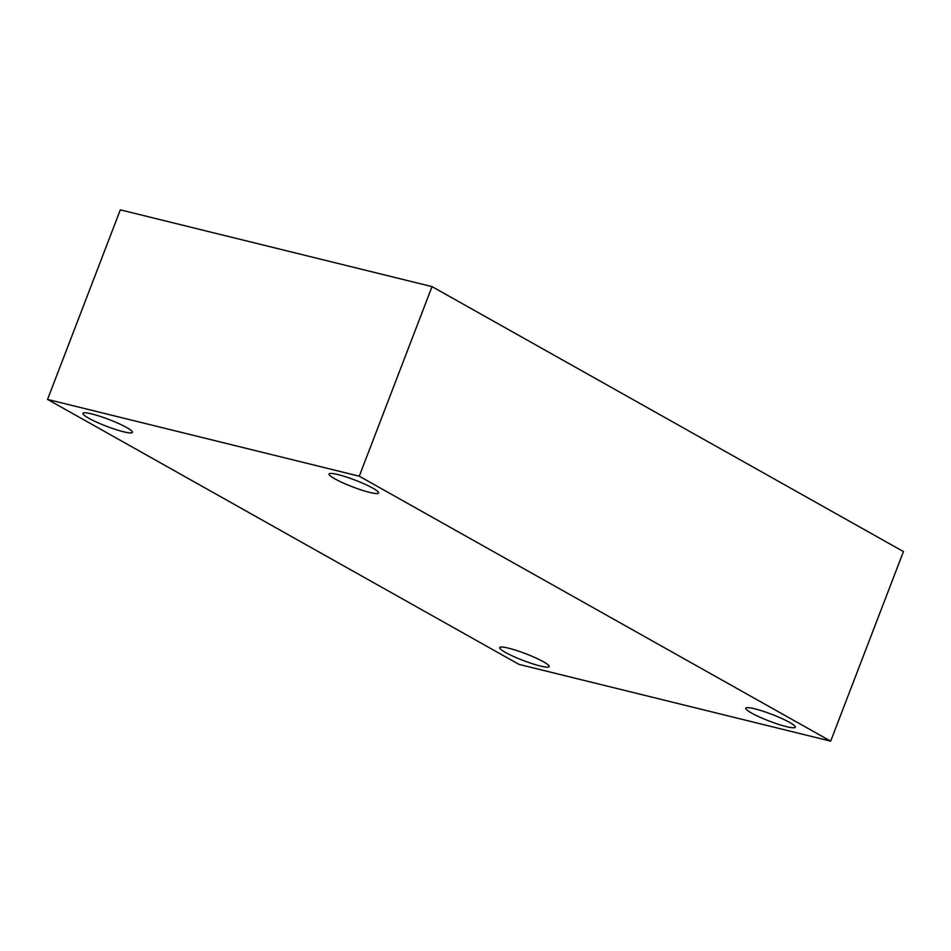 <?xml version="1.0" encoding="UTF-8"?>
<svg xmlns="http://www.w3.org/2000/svg" width="951" height="951" viewBox="0 0 951 951"><rect width="100%" height="100%" fill="white"/><g stroke="black" fill="none" stroke-linecap="round" stroke-linejoin="round"><path stroke-width="1.43" d="M359.264 476.201L830.675 741.15L518.961 664.38L47.55 399.42L359.264 476.201L432.039 286.62L903.45 551.58L830.675 741.15M432.039 286.62L120.325 209.85L47.55 399.42M123.547 431.778A26.497 3.602 -159 0 0 132.427 432.36A26.497 3.602 -159 0 0 108.973 419.51A26.497 3.602 -159 0 0 82.939 413.364A26.497 3.602 -159 0 0 96.598 422.137A26.497 3.602 -159 0 0 123.547 431.778M540.287 665.997A26.497 3.602 -159 0 0 549.167 666.58A26.497 3.602 -159 0 0 525.713 653.729A26.497 3.602 -159 0 0 499.679 647.583A26.497 3.602 -159 0 0 513.326 656.356A26.497 3.602 -159 0 0 540.287 665.997M786.406 726.623A26.497 3.602 -159 0 0 795.286 727.206A26.497 3.602 -159 0 0 771.832 714.356A26.497 3.602 -159 0 0 745.798 708.21A26.497 3.602 -159 0 0 759.457 716.983A26.497 3.602 -159 0 0 786.406 726.623M369.677 492.404A26.497 3.602 -159 0 0 378.557 492.987A26.497 3.602 -159 0 0 355.103 480.124A26.497 3.602 -159 0 0 329.07 473.99A26.497 3.602 -159 0 0 342.729 482.763A26.497 3.602 -159 0 0 369.677 492.404"/></g></svg>
